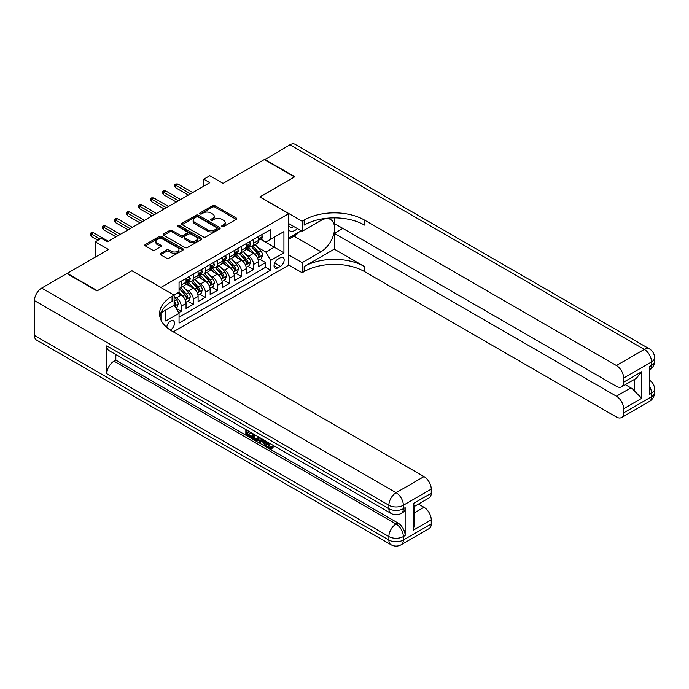 <?xml version="1.0" encoding="UTF-8"?>
<svg xmlns="http://www.w3.org/2000/svg" width="689" height="689" viewBox="0 0 689 689"><rect width="100%" height="100%" fill="white"/><g stroke="black" fill="none" stroke-linecap="round" stroke-linejoin="round"><path stroke-width="1.03" d="M222.004 226.621A1.171 0.68 0 0 0 223.658 226.621L236.232 219.36A1.671 0.965 0 0 0 236.723 218.68A1.671 0.965 0 0 0 236.232 217.991L214.934 205.692A1.671 0.965 0 0 0 212.565 205.692L199.991 212.953A1.171 0.68 0 0 0 199.646 213.435A1.171 0.68 0 0 0 199.991 213.909A1.171 0.68 0 0 0 201.653 213.909L203.272 212.97A5.357 3.092 0 0 1 210.851 212.97L212.625 213.995A5.357 3.092 0 0 1 214.193 216.182A5.357 3.092 0 0 1 212.625 218.37L210.998 219.309A1.171 0.68 0 0 0 210.653 219.782A1.171 0.68 0 0 0 210.998 220.265A1.171 0.68 0 0 0 212.651 220.265L214.279 219.326A5.357 3.092 0 0 1 221.858 219.326L223.632 220.351A5.357 3.092 0 0 1 225.2 222.538A5.357 3.092 0 0 1 223.632 224.726L222.004 225.665A1.171 0.68 0 0 0 221.66 226.138A1.171 0.68 0 0 0 222.004 226.621L222.004 225.665M170.295 330.057A5.452 3.152 120 0 0 170.614 329.885A5.452 3.152 120 0 0 174.179 325.079A5.452 3.152 120 0 0 173.344 320.704A5.452 3.152 120 0 0 170.614 320.979A5.452 3.152 120 0 0 166.764 327.413M160.615 253.38A1.671 0.965 0 0 0 160.132 254.06A1.671 0.965 0 0 0 160.615 254.749L166.592 258.194A1.671 0.965 0 0 0 168.96 258.194L182.921 250.133A1.671 0.965 0 0 0 183.412 249.452A1.671 0.965 0 0 0 182.921 248.772L161.622 236.473A1.671 0.965 0 0 0 159.254 236.473L145.293 244.535A1.671 0.965 0 0 0 144.802 245.215A1.671 0.965 0 0 0 145.293 245.904L152.51 250.064A1.671 0.965 0 0 0 154.879 250.064L160.856 246.619A1.671 0.965 0 0 0 161.347 245.939A1.671 0.965 0 0 0 160.856 245.25L157.273 243.183A4.479 2.584 0 0 1 155.964 241.357A4.479 2.584 0 0 1 158.728 238.971A4.479 2.584 0 0 1 163.603 239.531L177.624 247.627A4.479 2.584 0 0 1 178.942 249.452A4.479 2.584 0 0 1 176.177 251.838A4.479 2.584 0 0 1 171.294 251.278L168.96 249.935A1.671 0.965 0 0 0 166.592 249.935L160.615 253.38L160.615 254.749L166.592 251.321L166.592 249.935M132.038 270.863L160.968 287.425L288.751 213.65L259.822 196.951L294.479 176.935L264.343 159.538L223.055 183.377L209.792 175.721L203.763 179.2L209.792 182.68L107.32 241.839L101.292 238.36L95.271 241.839L95.271 257.152M132.038 270.725L97.382 290.732L67.238 273.335L108.526 249.496L95.271 241.839M203.393 236.947A1.671 0.965 0 0 0 205.761 236.947L219.722 228.886A1.671 0.965 0 0 0 220.213 228.205A1.671 0.965 0 0 0 219.722 227.525L198.423 215.226A1.671 0.965 0 0 0 196.055 215.226L182.094 223.288A1.671 0.965 0 0 0 181.603 223.968A1.671 0.965 0 0 0 182.094 224.657L203.393 236.947M178.477 226.87A1.171 0.68 0 0 1 179.665 227.034L201.3 239.522L187.365 247.575A1.671 0.965 0 0 1 184.996 247.575L163.698 235.276L163.698 233.907A1.671 0.965 0 0 0 163.207 234.596A1.671 0.965 0 0 0 163.698 235.276M163.698 233.907L169.675 230.462A1.671 0.965 0 0 1 172.035 230.462L180.673 235.449A1.671 0.965 0 0 0 183.041 235.449L187.003 233.158A1.671 0.965 0 0 0 187.494 232.477A1.671 0.965 0 0 0 187.003 231.797L178.012 226.603A1.171 0.68 0 0 1 177.667 226.121A1.171 0.68 0 0 1 178.391 225.501A1.171 0.68 0 0 1 179.665 225.647L201.326 238.144A1.671 0.965 0 0 1 201.817 238.833A1.671 0.965 0 0 1 201.326 239.514L201.326 238.144M178.718 312.746L181.224 311.299L176.22 308.414M174.11 296.546L176.401 297.872A6.821 3.936 60 0 1 181.224 306.217L186.047 303.436L186.047 308.517L193.273 304.34L187.796 301.171M185.427 289.165L188.459 290.904A6.821 3.936 60 0 1 193.273 299.259L198.096 296.477L198.096 301.558L205.331 297.381L199.844 294.212M197.485 282.197L200.508 283.946A6.821 3.936 60 0 1 205.331 292.3L210.154 289.518L210.154 294.599L217.388 290.422L211.902 287.253M209.542 275.238L212.565 276.987A6.821 3.936 60 0 1 217.388 285.341L222.211 282.559L222.211 287.64L229.446 283.463L223.959 280.294M221.591 268.279L224.623 270.028A6.821 3.936 60 0 1 229.446 278.382L234.269 275.6L234.269 280.681L241.494 276.504L236.008 273.335M233.649 261.32L236.672 263.069A6.821 3.936 60 0 1 241.494 271.423L246.317 268.632L246.317 273.714L253.552 269.545L253.552 264.464A6.821 3.936 -120 0 0 248.729 256.11L245.706 254.362M248.066 266.376L253.552 269.545M186.047 303.436A6.821 3.936 -120 0 0 181.224 295.081L177.607 292.997M198.096 296.477A6.821 3.936 -120 0 0 193.273 288.123L185.823 283.816M210.154 289.518A6.821 3.936 -120 0 0 205.331 281.164L197.881 276.857M222.211 282.559A6.821 3.936 -120 0 0 217.388 274.205L209.93 269.899M234.269 275.6A6.821 3.936 -120 0 0 229.446 267.246L221.987 262.94M246.317 268.632A6.821 3.936 -120 0 0 241.494 260.287L234.045 255.981M280.432 257.712L277.788 259.236A5.288 3.049 120 0 0 274.334 263.896A5.288 3.049 120 0 0 275.144 268.133A5.288 3.049 120 0 0 277.788 267.875L280.432 266.342A5.288 3.049 120 0 0 283.885 261.682A5.288 3.049 120 0 0 283.076 257.445A5.288 3.049 120 0 0 280.432 257.712M160.968 319.972L160.968 312.832M173.266 331.831L288.751 265.153L288.751 213.65M174.11 305.038L179.054 313.323L179.054 323.063L270.674 270.166L270.674 260.425L265.851 252.071L257.755 247.403M179.054 313.323L165.791 320.979L165.791 310.05M173.99 295.081L179.054 292.162L179.054 282.412L270.674 229.523L270.674 239.264L283.928 231.607L283.928 252.768L270.674 260.425M188.39 280.845L188.459 280.888A6.821 3.936 60 0 0 191.861 281.224L196.684 278.442A6.821 3.936 -120 0 0 198.096 275.316L198.096 271.423M200.447 273.886L200.508 273.929A6.821 3.936 60 0 0 203.918 274.265L208.741 271.483A6.821 3.936 -120 0 0 210.154 268.357L210.154 264.464M212.505 266.927L212.565 266.962A6.821 3.936 60 0 0 215.976 267.306L220.799 264.516A6.821 3.936 -120 0 0 222.211 261.398L222.211 257.497M224.554 259.968L224.623 260.003A6.821 3.936 60 0 0 228.033 260.347L232.856 257.557A6.821 3.936 -120 0 0 234.269 254.439L234.269 250.538M236.611 253.009L236.672 253.044A6.821 3.936 60 0 0 240.082 253.38L244.905 250.598A6.821 3.936 -120 0 0 246.317 247.48L246.317 243.579M179.054 317.216L265.609 267.246L265.609 262.578L258.375 266.755L258.375 261.674A6.821 3.936 -120 0 0 253.552 253.328L246.094 249.022M248.669 246.051L248.729 246.085A6.821 3.936 -120 0 0 252.14 246.421A6.821 3.936 -120 0 0 253.552 243.303L253.552 239.402M252.14 246.421L256.963 243.639A6.821 3.936 -120 0 0 258.375 240.521L258.375 236.62M181.224 281.164L181.224 285.065A6.821 3.936 60 0 1 179.812 288.183A6.821 3.936 60 0 1 179.054 288.458M179.812 288.183L184.635 285.401A6.821 3.936 -120 0 0 186.047 282.275L186.047 278.382M193.273 274.205L193.273 278.098A6.821 3.936 60 0 1 191.861 281.224M205.331 267.246L205.331 271.139A6.821 3.936 60 0 1 203.918 274.265M217.388 260.287L217.388 264.18A6.821 3.936 60 0 1 215.976 267.306M229.446 253.328L229.446 257.221A6.821 3.936 60 0 1 228.033 260.347M241.494 246.361L241.494 250.262A6.821 3.936 60 0 1 240.082 253.38M241.494 271.423L241.494 276.504M229.446 278.382L229.446 283.463M217.388 285.341L217.388 290.422M205.331 292.3L205.331 297.381M193.273 299.259L193.273 304.34M181.224 306.217L181.224 311.299M265.851 252.071L274.291 247.196L274.291 237.18L283.928 231.607M260.485 239.229L283.928 252.768M260.726 239.092L265.851 242.046L270.674 239.264M203.763 179.2L203.763 186.159M260.123 259.417L265.609 262.578M265.609 267.246L270.674 270.166M222.469 226.784L223.632 226.113A5.357 3.092 0 0 0 225.2 223.925L225.2 222.538M214.193 216.182L214.193 217.578A5.357 3.092 0 0 1 212.625 219.757L211.463 220.428M236.206 219.369L214.934 207.088A1.671 0.965 0 0 0 212.565 207.088L200.465 214.072M219.705 228.903L198.423 216.622A1.671 0.965 0 0 0 196.055 216.622L182.12 224.666L182.094 223.288M216.768 228.688A1.171 0.68 0 0 0 217.113 228.205A1.171 0.68 0 0 0 216.768 227.732L198.07 216.932A1.171 0.68 0 0 0 196.417 216.932L194.694 217.922A5.357 3.092 0 0 0 193.127 220.11A5.357 3.092 0 0 0 194.694 222.297L207.475 229.678A5.357 3.092 0 0 0 215.054 229.678L216.768 228.688L216.768 230.074A1.171 0.68 0 0 0 217.113 229.601L217.113 228.205M193.127 220.11L193.127 221.505A5.357 3.092 0 0 0 194.694 223.692L194.694 222.297M216.768 230.074L215.054 231.065A5.357 3.092 0 0 1 207.475 231.065L194.694 223.692M163.715 235.293L169.675 231.848L169.675 230.462M187.494 232.477L187.494 233.864A1.671 0.965 0 0 1 187.003 234.553L183.041 236.844A1.671 0.965 0 0 1 180.673 236.844L172.035 231.848A1.671 0.965 0 0 0 169.675 231.848M189.639 240.625A4.479 2.584 0 0 0 194.513 241.184A4.479 2.584 0 0 0 197.278 238.799A4.479 2.584 0 0 0 195.969 236.964L191.025 234.114A1.671 0.965 0 0 0 188.665 234.114L184.695 236.405A1.671 0.965 0 0 0 184.213 237.085A1.671 0.965 0 0 0 184.695 237.774L189.639 240.625L189.639 242.011A4.479 2.584 0 0 0 194.513 242.571A4.479 2.584 0 0 0 197.278 240.185L197.278 238.799M184.213 237.085L184.213 238.48A1.671 0.965 0 0 0 184.695 239.161L184.695 237.774M189.639 242.011L184.695 239.161M178.942 249.452L178.942 250.848A4.479 2.584 0 0 1 176.177 253.233A4.479 2.584 0 0 1 171.294 252.674L168.96 251.321A1.671 0.965 0 0 0 166.592 251.321M155.964 241.357L155.964 242.752A4.479 2.584 0 0 0 157.273 244.578L157.273 243.183M160.856 245.25L160.856 246.619L157.273 244.578M182.904 250.15L161.622 237.869A1.671 0.965 0 0 0 159.254 237.869L145.319 245.913M258.272 260.485L261.389 258.685L262.595 255.206A4.522 2.61 -120 0 0 260.838 250.96L255.326 244.586M254.224 253.767L247.928 246.473M250.641 251.64L246.989 247.411A10.826 6.253 -120 0 0 246.653 247.032M251.528 246.671L257.1 253.121A4.522 2.61 60 0 1 258.711 256.23C259.383 257.143 259.865 256.859 260.158 255.395A4.522 2.61 -120 0 0 258.547 252.286L253.035 245.904M251.855 246.567L257.841 253.492A2.3 1.326 60 0 1 258.418 254.396L260.158 255.395M258.711 256.23L259.038 256.764M261.57 234.777L262.595 236.551A4.522 2.61 60 0 1 261.656 238.549L259.365 239.875A4.522 2.61 -120 0 0 260.158 238.833L260.063 238.428M258.521 240.082L258.547 240.082A4.522 2.61 -120 0 0 259.365 239.875M259.572 238.497L260.158 238.833C259.874 238.153 259.391 238.428 258.711 239.669A4.522 2.61 60 0 1 258.375 240.306M190.5 193.816L175.678 185.255L175.678 187.761L174.593 186.021L174.593 184.626L175.678 185.255L177.848 184.006L192.67 192.567M175.678 187.761L188.338 195.065M174.593 184.626L175.798 183.937L177.848 184.006M288.751 230.066A11.084 6.399 120 0 0 291.283 231.306A11.084 6.399 120 0 0 297.415 228.61M288.751 225.458A7.588 4.384 120 0 0 289.983 226.948A7.588 4.384 120 0 0 291.094 227.292A7.588 4.384 120 0 0 293.833 226.543M301.171 230.772L288.751 237.946M264.705 159.745L289.897 144.785L644.318 349.409A10.232 5.908 120 0 1 649.434 348.901A10.232 10.232 0 0 1 654.55 357.755A10.232 5.908 180 0 1 651.553 361.932L623.648 378.046A10.232 5.908 -120 0 0 616.414 365.514L644.318 349.409A10.232 5.908 60 0 1 651.553 361.932L651.553 365.411L649.744 366.462L649.744 394.297L651.553 393.255L651.553 396.735A10.232 5.908 60 0 1 649.434 401.42L621.53 417.534A10.232 5.908 -120 0 0 623.648 412.849L651.553 396.735A10.232 5.908 0 0 0 654.55 392.558A10.232 10.232 0 0 1 649.434 401.42M264.705 159.331L294.84 176.728L259.942 197.02M288.751 254.921L302.135 262.647L321.005 251.761A19.18 11.076 120 0 0 333.528 234.854A19.18 11.076 120 0 0 330.591 219.49A19.18 11.076 120 0 0 321.005 220.437L302.135 231.332L302.135 221.238L304.185 220.058A42.623 24.606 180 0 1 364.464 220.058L616.414 365.514M302.135 262.647L302.135 272.741L304.185 271.561A42.623 24.606 180 0 1 364.464 271.561L616.414 417.026A10.232 5.908 -120 0 0 621.53 417.534M334.32 249.151L304.185 266.548A42.623 24.606 180 0 1 364.464 266.548L334.32 249.151L334.32 233.347L342.881 228.403M334.32 217.862L334.32 223.469L616.414 386.331A10.232 5.908 -120 0 0 621.53 386.839A10.232 5.908 -120 0 0 623.648 382.154L641.726 371.716L641.726 398.302L634.5 391.068L634.5 379.346M641.726 398.302L623.648 408.741L623.648 412.849M623.648 408.741A10.232 5.908 -120 0 0 616.414 396.209L630.883 387.864A10.232 5.908 60 0 1 634.5 391.068M334.32 233.347L616.414 396.209M289.897 144.785A10.232 5.908 -60 0 1 295.013 144.277L649.434 348.901M288.751 223.606L302.135 231.332M259.942 196.882L302.135 221.238M288.751 265.015L302.135 272.741M623.648 378.046L623.648 382.154M625.319 384.651L630.883 387.864M304.185 220.058L304.185 225.07A42.623 24.606 180 0 1 364.464 225.07L364.464 220.058M621.53 386.839L636.317 378.295L641.726 371.716M299.31 231.848A19.18 11.076 -60 0 1 293.996 236.172L288.751 239.195M267.177 441.916L267.074 442.932L268.004 442.398L270.277 447.049L271.121 447.35M267.074 442.932L269.313 447.609L270.725 447.781L272.31 446.127L273.326 446.997L271.518 448.901L269.408 448.625C267.186 447.118 266.075 445.025 266.057 442.347L266.135 441.322M261.277 441.253L259.848 443.001L258.763 442.372L260.588 438.118M265.179 440.762L266.617 445.792L265.653 446.351L264.576 445.731L263.749 442.683L260.666 440.9L259.848 443.001M247.825 432.201L247.825 433.984L252.088 436.447L252.088 437.412L251.132 437.963L245.844 434.914L245.844 429.6M251.631 432.942L250.667 433.846L246.86 431.65L246.86 434.535L247.825 433.984M106.778 345.861L388.872 508.723A10.232 5.908 120 0 0 390.99 513.4L108.896 350.537A10.232 5.908 -60 0 1 106.778 345.861L106.778 373.696A10.232 5.908 -60 0 1 114.012 361.165L115.821 360.123L397.915 522.985A10.232 5.908 60 0 1 405.149 535.517L405.149 507.672A10.232 5.908 60 0 1 403.031 512.358L401.222 513.4A10.232 5.908 -120 0 0 403.341 508.723L405.149 507.672M115.821 360.123L115.821 354.534M258.375 436.843L258.453 437.971L259.4 437.429L258.418 440.176L257.453 440.736L255.111 440.262L252.518 438.764L252.518 433.459M97.02 290.939L131.918 270.794L174.11 295.15L172.061 296.339A42.623 24.606 -0 0 0 159.572 313.736A42.623 24.606 -0 0 0 172.061 331.133L424.011 476.599A10.232 5.908 60 0 1 431.245 489.13L403.341 505.244L403.341 508.723A10.232 5.908 -0 0 1 388.872 508.723L388.872 505.244L34.45 300.619A10.232 5.908 -60 0 1 41.684 288.088L66.876 273.542L97.02 290.939M174.11 295.15L174.11 305.244L160.778 312.944M413.159 503.676L414.657 505.941L414.657 523.821L413.159 530.263L413.159 503.676L431.245 493.238L431.245 489.13M431.245 493.238A10.232 5.908 60 0 1 429.126 497.914L414.657 506.269M34.45 335.414L388.872 540.038A10.232 5.908 120 0 0 390.99 544.723L36.569 340.099A10.232 5.908 -60 0 1 34.45 335.414L34.45 300.619M418.447 504.081L424.011 507.293A10.232 5.908 60 0 1 431.245 519.825L413.159 530.263M405.149 535.517L403.341 536.559L403.341 540.038L431.245 523.933L431.245 519.825M431.245 523.933A10.232 5.908 60 0 1 429.126 528.609L401.222 544.723A10.232 5.908 -120 0 0 403.341 540.038A10.232 5.908 -0 0 1 388.872 540.038L388.872 536.559L106.778 373.696M172.061 296.339L172.061 301.351A42.623 24.606 -0 0 0 159.796 316.242M246.86 434.535L251.132 436.998L252.088 436.447M251.132 436.998L251.132 437.963M246.86 430.194L251.089 432.632M250.667 432.881L250.667 433.846M246.86 430.685L247.291 430.436M258.453 437.971L257.453 440.736M253.535 434.044L253.535 438.393L256.739 439.651L257.359 436.249M254.499 434.604L254.499 437.834L257.703 439.091M253.535 438.393L254.499 437.834M255.033 439.255L255.998 438.695M263.827 439.987L265.653 446.351M261.544 438.669L260.976 440.116L263.448 441.546L262.871 439.436M262.147 439.022L261.941 439.556L263.086 440.219M260.976 440.116L261.941 439.556M269.313 447.609L270.277 447.049M271.345 446.687L272.362 447.549L273.326 446.997M272.362 447.549L271.518 448.901M246.214 267.444L249.332 265.644L250.538 262.164A4.522 2.61 -120 0 0 248.781 257.919L243.269 251.545M242.166 260.726L235.871 253.44M238.583 258.599L234.932 254.37A10.826 6.253 -120 0 0 234.596 254M239.471 253.63L245.043 260.08A4.522 2.61 60 0 1 246.653 263.189C247.334 264.102 247.816 263.818 248.1 262.354A4.522 2.61 -120 0 0 246.49 259.245L240.978 252.863M239.798 253.526L245.784 260.451A2.3 1.326 60 0 1 246.361 261.355L248.1 262.354M246.653 263.189L246.981 263.723M234.165 274.403L237.274 272.603L238.48 269.123A4.522 2.61 -120 0 0 236.723 264.877L231.22 258.504M230.109 267.685L223.813 260.399M226.526 265.566L222.874 261.329A10.826 6.253 -120 0 0 222.538 260.959M227.413 260.588L232.985 267.039A4.522 2.61 60 0 1 234.596 270.148C235.276 271.061 235.759 270.777 236.043 269.313A4.522 2.61 -120 0 0 234.432 266.204L228.929 259.831M227.74 260.485L233.726 267.418A2.3 1.326 60 0 1 234.312 268.314L236.043 269.313M234.596 270.148L234.923 270.691M222.108 281.362L225.225 279.562L226.431 276.082A4.522 2.61 -120 0 0 224.666 271.845L219.162 265.463M218.06 274.644L211.764 267.358M214.477 272.525L210.817 268.297A10.826 6.253 -120 0 0 210.489 267.918M215.364 267.547L220.928 273.998A4.522 2.61 60 0 1 222.538 277.107C223.219 278.02 223.701 277.745 223.985 276.272A4.522 2.61 -120 0 0 222.375 273.163L216.871 266.789M215.691 267.444L221.677 274.377A2.3 1.326 60 0 1 222.254 275.273L223.985 276.272M222.538 277.107L222.874 277.65M210.05 288.321L213.168 286.521L214.374 283.041A4.522 2.61 -120 0 0 212.617 278.804L207.105 272.422M206.002 281.603L199.707 274.317M202.42 279.484L198.768 275.255A10.826 6.253 -120 0 0 198.432 274.877M203.307 274.506L208.879 280.957A4.522 2.61 60 0 1 210.489 284.075C211.17 284.979 211.652 284.703 211.936 283.239A4.522 2.61 -120 0 0 210.326 280.122L204.814 273.748M203.634 274.403L209.62 281.336A2.3 1.326 60 0 1 210.197 282.232L211.936 283.239M210.489 284.075L210.817 284.609M249.513 241.736L250.538 243.51A4.522 2.61 60 0 1 249.599 245.508L247.317 246.834A4.522 2.61 -120 0 0 248.1 245.792L248.006 245.387M246.473 247.041L246.49 247.041A4.522 2.61 -120 0 0 247.317 246.834M247.515 245.456L248.1 245.792C247.816 245.112 247.334 245.387 246.653 246.628A4.522 2.61 60 0 1 246.317 247.265M178.451 200.775L163.62 192.214L163.62 194.72L162.535 192.98L162.535 191.585L163.62 192.214L165.791 190.965L180.621 199.526M163.62 194.72L176.281 202.032M162.535 191.585L163.741 190.896L165.791 190.965M237.455 248.695L238.48 250.469A4.522 2.61 60 0 1 237.55 252.467L235.259 253.793A4.522 2.61 -120 0 0 236.043 252.751L235.948 252.346M234.415 254L234.432 254A4.522 2.61 -120 0 0 235.259 253.793M235.457 252.415L236.043 252.751C235.759 252.071 235.276 252.346 234.596 253.586A4.522 2.61 60 0 1 234.269 254.232M166.393 207.733L151.563 199.173L151.563 201.679L150.478 199.939L150.478 198.553L151.563 199.173L153.733 197.924L168.564 206.485M151.563 201.679L164.223 208.991M150.478 198.553L151.683 197.855L153.733 197.924M225.406 255.653L226.431 257.428A4.522 2.61 60 0 1 225.492 259.426L223.202 260.752A4.522 2.61 -120 0 0 223.985 259.71L223.891 259.314M222.358 260.967L222.375 260.967A4.522 2.61 -120 0 0 223.202 260.752M223.408 259.374L223.985 259.71C223.701 259.03 223.219 259.305 222.538 260.545A4.522 2.61 60 0 1 222.211 261.191M154.336 214.692L139.514 206.132L139.514 208.638L138.429 206.898L138.429 205.511L139.514 206.132L141.684 204.883L156.506 213.444M139.514 208.638L152.166 215.95M138.429 205.511L139.634 204.814L141.684 204.883M213.349 262.612L214.374 264.387A4.522 2.61 60 0 1 213.435 266.393L211.144 267.711A4.522 2.61 -120 0 0 211.936 266.669L211.842 266.273M210.309 267.926L210.326 267.926A4.522 2.61 -120 0 0 211.144 267.711M211.351 266.333L211.936 266.669C211.652 265.988 211.17 266.273 210.489 267.504A4.522 2.61 60 0 1 210.154 268.15M142.287 221.66L127.456 213.099L127.456 215.597L126.371 213.857L126.371 212.47L127.456 213.099L129.627 211.842L144.457 220.402M127.456 215.597L140.117 222.909M126.371 212.47L127.577 211.773L129.627 211.842M198.001 295.28L201.11 293.48L202.316 290A4.522 2.61 -120 0 0 200.559 285.763L195.047 279.381M193.945 288.562L187.649 281.276M190.362 286.443L186.71 282.214A10.826 6.253 -120 0 0 186.374 281.835M191.249 281.465L196.821 287.916A4.522 2.61 60 0 1 198.432 291.034C199.112 291.938 199.595 291.662 199.879 290.198A4.522 2.61 -120 0 0 198.268 287.08L192.756 280.707M191.576 281.362L197.562 288.295A2.3 1.326 60 0 1 198.148 289.191L199.879 290.198M198.432 291.034L198.759 291.568M201.291 269.571L202.316 271.354A4.522 2.61 60 0 1 201.386 273.352L199.095 274.67A4.522 2.61 -120 0 0 199.879 273.628L199.784 273.232M198.251 274.885L198.268 274.885A4.522 2.61 -120 0 0 199.095 274.67M199.293 273.292L199.879 273.628C199.595 272.947 199.112 273.232 198.432 274.463A4.522 2.61 60 0 1 198.096 275.109M130.23 228.619L115.399 220.058L115.399 222.564L114.314 220.824L114.314 219.429L115.399 220.058L117.569 218.801L132.4 227.361M115.399 222.564L128.059 229.868M114.314 219.429L115.519 218.732L117.569 218.801M185.944 302.238L189.062 300.447L190.259 296.959A4.522 2.61 -120 0 0 188.502 292.722L182.998 286.34M181.887 295.521L179.011 292.188M178.313 293.402L177.84 292.859M179.192 288.433L184.764 294.875A4.522 2.61 60 0 1 186.374 297.993C187.055 298.897 187.537 298.621 187.821 297.157A4.522 2.61 -120 0 0 186.211 294.039L180.707 287.666M179.519 288.321L185.505 295.254A2.3 1.326 60 0 1 186.09 296.158L187.821 297.157M186.374 297.993L186.702 298.526M189.242 276.539L190.259 278.313A4.522 2.61 60 0 1 189.329 280.311L187.038 281.629A4.522 2.61 -120 0 0 187.821 280.587L187.727 280.19M186.194 281.844L186.211 281.844A4.522 2.61 -120 0 0 187.038 281.629M187.244 280.251L187.821 280.587C187.537 279.906 187.055 280.19 186.374 281.422A4.522 2.61 60 0 1 186.047 282.068M118.172 235.578L103.341 227.017L103.341 229.523L102.256 227.783L102.256 226.388L103.341 227.017L105.512 225.759L120.342 234.32M103.341 229.523L116.002 236.827M102.256 226.388L103.462 225.691L105.512 225.759M175.979 307.992L177.004 307.406L178.21 303.927A4.522 2.61 -120 0 0 176.444 299.681L174.11 296.976M174.11 304.237A4.522 2.61 60 0 1 174.326 304.951C174.997 305.856 175.48 305.58 175.773 304.116A4.522 2.61 -120 0 0 174.153 301.007L174.11 300.947M174.326 304.951L174.653 305.485M100.094 239.057L91.292 233.976L91.292 236.482L90.207 234.742L90.207 233.347L91.292 233.976L93.463 232.718L108.285 241.279M91.292 236.482L97.924 240.306M90.207 233.347L91.413 232.649L93.463 232.718M176.401 297.872L181.224 295.081M188.459 290.904L193.273 288.123M200.508 283.946L205.331 281.164M212.565 276.987L217.388 274.205M224.623 270.028L229.446 267.246M236.672 263.069L241.494 260.287M248.729 256.11L253.552 253.328M253.552 243.303L258.375 240.521M181.224 285.065L186.047 282.275M193.273 278.098L198.096 275.316M205.331 271.139L210.154 268.357M217.388 264.18L222.211 261.398M229.446 257.221L234.269 254.439M241.494 250.262L246.317 247.48M253.552 264.464L258.375 261.674M274.653 263L280.432 266.342M274.05 265.713L277.788 267.875M223.632 226.113L223.632 224.726M210.998 220.265L210.998 219.309M212.625 219.757L212.625 218.37M199.991 213.909L199.991 212.953M212.565 207.088L212.565 205.692M214.934 207.088L214.934 205.692M236.232 219.36L236.232 217.991M196.055 216.622L196.055 215.226M198.423 216.622L198.423 215.226M219.722 228.886L219.722 227.525M207.475 231.065L207.475 229.678M215.054 231.065L215.054 229.678M172.035 231.848L172.035 230.462M180.673 236.844L180.673 235.449M183.041 236.844L183.041 235.449M187.003 234.553L187.003 233.158M179.665 227.034L179.665 225.647M168.96 251.321L168.96 249.935M171.294 252.674L171.294 251.278M145.293 245.904L145.293 244.535M159.254 237.869L159.254 236.473M161.622 237.869L161.622 236.473M182.921 250.133L182.921 248.772M257.583 258.168L262.561 255.292M258.547 252.286L260.838 250.96M254.939 254.362L257.1 253.121M262.561 236.499L258.375 238.919M304.185 266.548L304.185 271.561M364.464 266.548L364.464 271.561M649.744 386.684A10.232 5.908 60 0 1 651.553 393.255A10.232 5.908 180 0 0 654.55 389.078A10.232 10.232 0 0 0 649.744 380.406M651.553 365.411A10.232 5.908 60 0 1 649.744 369.898A10.232 10.232 0 0 0 654.55 361.243A10.232 5.908 0 0 1 651.553 365.411M293.996 236.172L321.005 251.761M41.684 288.088L396.106 492.713L424.011 476.599M114.012 361.165L396.106 524.036L397.915 522.985M414.657 512.694L424.011 507.293M396.106 492.713A10.232 5.908 120 0 0 388.872 505.244A10.232 5.908 180 0 0 403.341 505.244A10.232 5.908 -120 0 0 396.106 492.713M396.106 524.036A10.232 5.908 120 0 0 388.872 536.559A10.232 5.908 180 0 0 403.341 536.559A10.232 5.908 -120 0 0 396.106 524.036M245.525 265.127L250.512 262.251M246.49 259.245L248.781 257.919M242.89 261.32L245.043 260.08M233.476 272.086L238.454 269.21M234.432 266.204L236.723 264.877M230.832 268.279L232.985 267.039M221.419 279.045L226.397 276.168M222.375 273.163L224.666 271.845M218.775 275.247L220.928 273.998M209.361 286.004L214.339 283.127M210.326 280.122L212.617 278.804M206.726 282.206L208.879 280.957M250.512 243.458L246.317 245.878M238.454 250.417L234.269 252.837M226.397 257.376L222.211 259.796M214.339 264.335L210.154 266.755M197.312 292.963L202.29 290.086M198.268 287.08L200.559 285.763M194.668 289.165L196.821 287.916M202.29 271.302L198.096 273.714M185.255 299.922L190.233 297.054M186.211 294.039L188.502 292.722M182.611 296.124L184.764 294.875M190.233 278.261L186.047 280.673M174.799 305.959L178.175 304.013M174.153 301.007L176.444 299.681M174.11 303.16L175.773 304.116M654.55 389.078L654.55 392.558M654.55 357.755L654.55 361.243M390.99 513.4A10.232 10.232 0 0 0 401.222 513.4M390.99 544.723A10.232 10.232 0 0 0 401.222 544.723"/></g></svg>
